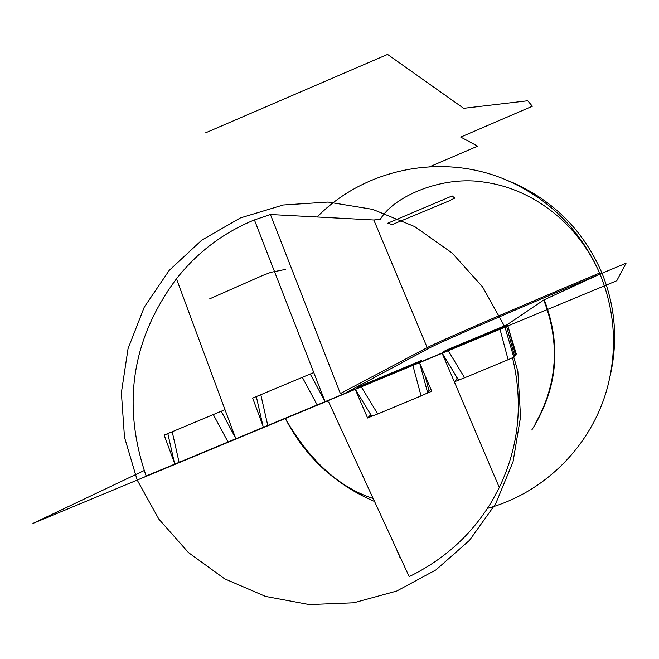 <?xml version="1.0" encoding="UTF-8"?>
<svg xmlns="http://www.w3.org/2000/svg" width="659" height="659" viewBox="0 0 659 659"><rect width="100%" height="100%" fill="white"/><g stroke="black" fill="none" stroke-linecap="round" stroke-linejoin="round"><path stroke-width="0.99" d="M254.407 219.925L325.159 401.833L342.622 394.535L428.82 348.29L427.189 347.614L373.818 219.999L270.429 214.513L254.407 219.925C223.45 232.586 197.469 252.208 176.472 278.773C131.742 338.915 121.635 404.651 146.15 475.996L174.684 464.158L137.204 480.081L158.885 519.16L188.499 552.613L224.628 578.808L265.561 596.428L309.31 604.575L353.751 602.787L396.693 591.057L435.97 569.887L469.562 540.265L495.725 503.624L513.04 461.794L520.561 416.883L517.85 371.223L505.008 327.177L328.05 400.623M373.818 219.999L380.383 219.274C393.563 196.25 443.186 174.882 485.065 182.312C528.246 188.268 575.505 218.631 599.583 273.048L599.682 274.243L543.724 300.026L506.796 324.912L445.344 350.613M397.369 551.023L401.117 559.153M400.631 558.816L400.285 558.231M515.33 354.46L516.31 354.056L509.423 331.568M516.31 354.056L515.363 354.962M326.411 401.306L328.783 402.212L409.173 576.633C444.726 559.244 472.371 534.004 492.108 500.906L499.291 487.536C518.954 446.267 523.378 403.069 512.554 357.961M270.429 214.513L340.365 393.58L427.189 347.614C439.355 341.189 512.422 309.705 599.583 273.048L600.019 274.086L626.05 263.238L616.799 280.709L341.008 395.219M371.758 416.266L367.598 418.004L355.209 389.288L342.622 394.535L340.365 393.58M427.551 393.028L431.719 391.281L419.462 362.458L442.008 353.051L445.311 350.539L507.784 324.5L506.417 326.304L441.719 353.265L445.311 350.539L441.719 353.265L506.417 326.304L507.784 324.5L445.311 350.539M458.573 380.103L454.348 381.858L442.008 353.051L506.45 326.197L505.008 327.177L482.685 287.06L452.049 252.949L414.717 226.605L372.656 209.364L328.058 202.066L283.213 204.998L240.403 217.931L201.769 240.14L169.19 270.421L144.23 307.209L128.052 348.66L121.38 392.723L124.493 437.246L137.204 480.081L317.589 405.087L32.95 523.419L144.189 470.542M455.83 375.688L457.074 378.661L454.348 381.858L499.291 487.536M442.008 353.051L174.693 464.167M373.167 498.517C339.072 487.462 309.779 460.773 285.289 418.457M317.144 216.992C365.193 167.864 443.993 152.369 507.949 180.723C550.183 199.726 580.727 230.502 599.583 273.048M285.281 418.465C305.15 456.761 334.904 484.439 374.543 501.491M487.471 508.369C546.122 492.405 594.311 442.98 608.578 382.904C617.269 345.827 614.419 309.557 600.019 274.086M355.209 389.288L359.254 386.471L421.472 360.498L419.462 362.458M457.074 378.661L457.519 378.48M367.598 418.004L370.803 414.733M428.894 390.408L430.978 389.543M359.254 386.471L354.839 389.543L419.281 362.639L421.472 360.498L359.254 386.471L421.472 360.498L419.281 362.639L354.839 389.543L359.279 386.545M506.483 180.096L513.394 182.905C554.268 201.316 583.709 231.169 601.708 272.455C615.432 306.229 618.216 340.802 610.077 376.157M174.388 462.807L164.165 435.113L224.991 409.676L176.472 278.773M313.808 372.533L252.677 398.102L262.892 425.665M224.991 409.676L235.856 438.795L173.037 464.957L263.295 427.452M310.183 374.048L260.816 394.7L267.826 425.689L263.254 427.493M256.54 396.479L260.816 394.7M442.082 353.002L499.942 329.006L506.557 326.123L507.652 324.673L451.53 347.952L444.965 350.802L442.09 352.985L499.942 329.006L506.557 326.123L507.652 324.673L515.42 354.806L507.652 324.673M458.302 345.769L492.306 331.535L458.285 345.736L475.403 338.932M458.499 380.078L442.107 353.01L458.499 380.103L464.62 377.78L508.122 359.715L499.942 329.006M515.42 354.806L514.695 356.741L508.122 359.715M415.261 363.093L358.826 386.767L355.3 389.222L361.264 386.858L412.847 365.325L419.511 362.417L421.258 360.695L358.826 386.767L355.283 389.247L412.847 365.325L419.511 362.417L421.085 360.745M371.8 381.882L405.664 367.673L371.783 381.849L388.835 375.053M355.308 389.255L371.725 416.266L377.747 413.967L421.076 395.919L412.847 365.325M428.976 390.738L425.137 375.803L428.976 390.754L427.691 392.912L421.076 395.919M235.543 437.947L221.21 411.257L172.213 431.752L179.108 462.445L174.651 464.216M168.004 433.507L172.213 431.752M429.816 166.702L477.635 146.158L460.748 137.08L532.357 106.231L527.702 100.778L463.672 108.315L387.574 54.425L205.624 132.805M323.544 402.624L261.705 428.218L323.544 402.624M325.159 401.833L267.826 425.689M507.109 325.389C509.25 323.717 444.446 350.728 443.548 351.881C439.413 354.41 507.916 325.859 507.109 325.389M501.532 327.103L444.965 350.802L442.09 352.985M420.401 361.552C423.078 359.649 358.529 386.602 357.087 387.978C352.441 390.713 420.681 362.228 420.401 361.552M235.856 438.795L179.108 462.445M452.165 195.937L387.813 223.187L392.196 224.595L448.845 201.011L454.768 198.112L452.165 195.937M285.405 269.432L270.973 272.307L262.941 275.347L209.71 298.832M535.38 423.597C557.489 383.95 560.265 342.754 543.724 300.026M378.357 219.842L380.383 219.274M428.82 348.29C440.797 341.873 513.172 310.636 599.682 274.243M531.78 430.022C557.572 388.95 561.732 345.53 544.243 299.771M302.333 377.335L317.325 405.194M310.232 374.032L325.019 401.455M464.62 377.78L448.161 350.588M514.695 356.741L506.557 326.123M377.747 413.967L361.264 386.858M427.691 392.912L419.618 362.821M213.31 414.569L228.088 442.14M396.257 548.609L400.483 558.7M513.394 182.905L507.949 180.723M256.318 396.586L263.303 427.485M371.734 416.257L355.292 389.247M167.831 433.589L174.701 464.2"/></g></svg>
